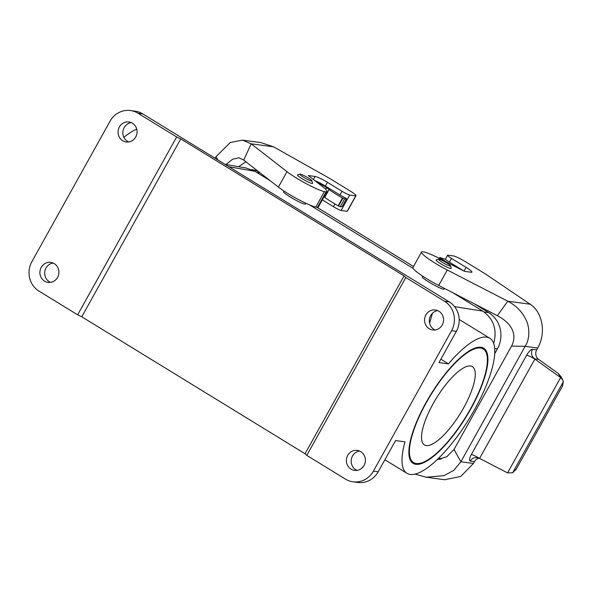 <?xml version="1.0" encoding="UTF-8"?>
<svg xmlns="http://www.w3.org/2000/svg" width="593" height="593" viewBox="0 0 593 593"><rect width="100%" height="100%" fill="white"/><g stroke="black" fill="none" stroke-linecap="round" stroke-linejoin="round"><path stroke-width="0.89" d="M324.408 191.635L315.817 207.061A25.21 3.247 -150.9 0 1 278.406 187.099L243.701 160.088L251.195 143.817L286.997 171.673A25.21 3.247 29.1 0 0 324.408 191.635L326.106 191.865A25.21 3.247 29.1 0 0 326.958 191.539A25.21 3.247 29.1 0 0 322.866 186.877L308.301 175.543L315.091 176.462A10.807 1.394 -150.9 0 1 327.44 182.318L342.035 191.272A7.205 0.927 29.1 0 0 349.707 195.045L341.123 210.471A7.205 0.927 -150.9 0 1 333.444 206.698L322.318 199.871M341.123 210.471L347.157 211.286L355.741 195.86A10.807 1.394 29.1 0 0 355.978 195.734A10.807 1.394 29.1 0 0 350.129 190.968L330.879 179.16A10.807 1.394 -150.9 0 0 328.329 177.655L273.588 146.834L261.068 142.639L242.574 140.141L230.321 142.49L216.03 156.693L217.816 159.917M349.707 195.045L355.741 195.86M215.148 158.279L216.03 156.693M355.978 195.734L347.394 211.16A10.807 1.394 -150.9 0 1 347.157 211.286M326.958 191.539L318.374 206.964A25.21 3.247 -150.9 0 1 317.522 207.291L326.106 191.865M315.817 207.061L317.522 207.291M273.588 146.834L251.195 143.817L242.574 140.141M225.94 164.491L232.649 159.243L238.979 157.775L243.701 160.088M314.994 180.754A10.807 1.394 -150.9 0 1 325.364 186.039L339.959 194.993A7.205 0.927 -150.9 0 0 345.586 197.988L346.527 198.759L342.176 206.505M245.895 161.793L238.571 166.7M316.729 182.103A9.006 1.164 -150.9 0 1 326.491 187.67L329.071 189.545A25.21 3.247 29.1 0 0 342.495 198.018L344.577 198.959L346.527 198.759M324.015 196.824L324.734 197.343A25.21 3.247 29.1 0 0 338.158 205.815L340.234 206.764L342.183 206.557M530.164 304.231L507.771 301.207L497.349 315.684C513.508 324.193 516.859 336.016 511.551 346.112L525.139 346.312C530.631 338.121 529.089 325.535 526.132 320.087C522.211 311.792 516.095 305.499 507.771 301.207L447.3 270.015A25.21 3.247 -150.9 0 1 421.549 252.069A25.21 3.247 -150.9 0 1 422.401 251.743L424.099 251.973A25.21 3.247 -150.9 0 1 439.858 258.644L464.46 271.342L471.25 272.254A10.807 1.394 29.1 0 0 471.932 272.135A10.807 1.394 29.1 0 0 466.083 267.369L451.488 258.415A7.205 0.927 -150.9 0 1 447.589 255.235A7.205 0.927 -150.9 0 1 447.7 255.16L453.734 255.976A10.807 1.394 -150.9 0 1 465.423 261.691L484.674 273.499A10.807 1.394 -150.9 0 1 486.949 274.967L530.164 304.231C542.402 311.933 546.457 332.769 537.71 348.009L525.139 346.312L460.872 461.777L454.038 449.442L446.855 456.692L437.019 459.753M464.178 271.194A10.807 1.394 29.1 0 0 464.015 271.09L449.42 262.136L451.488 258.415M511.551 346.112L454.038 449.442M560.185 377.274L534.871 359.099A7.205 0.927 -150.9 0 0 534.782 359.047A7.205 0.927 -150.9 0 0 526.636 355.192L527.103 354.392C529.23 351.078 531.031 349.366 532.514 349.255L536.702 349.826A7.205 6.782 -82.3 0 0 538.666 359.38L558.258 373.449L560.6 377.593L507.571 472.873A10.037 9.451 97.7 0 1 507.104 472.651L479.589 458.419L534.871 359.099L534.478 358.817A7.205 6.782 -82.3 0 1 534.449 358.795A7.205 6.782 -82.3 0 1 532.432 356.475L534.79 359.039M479.203 458.219L479.144 458.189A7.205 6.782 -82.3 0 0 479.137 458.189A7.205 6.782 -82.3 0 0 479.144 458.189L479.589 458.419A7.205 0.927 -150.9 0 0 479.5 458.367A7.205 0.927 -150.9 0 0 471.353 454.512L470.938 455.298C469.33 458.708 469.107 460.642 470.264 461.095L474.452 461.658A7.205 6.782 97.7 0 1 479.077 458.181M479.137 458.189A7.205 6.782 -82.3 0 0 477.068 457.537M479.5 458.374C479.137 458.582 479.389 457.233 474.2 457.803A7.205 6.782 -82.3 0 0 470.264 461.095M441.162 459.041L439.154 457.677M414.93 474.103L426.211 477.232L444.053 475.638L453.801 470.345L460.872 461.777L473.444 463.474L460.679 476.49L444.706 479.73L426.211 477.232M473.444 463.474L474.452 461.658M536.702 349.826L537.71 348.009M560.6 377.593L562.794 380.098L563.35 381.67L562.372 386.139M507.571 472.873L512.619 472.821L516.177 469.145M558.258 373.449L561.126 376.792L562.794 380.106M532.514 349.255A7.205 6.782 -82.3 0 0 532.432 356.475M497.349 315.684L438.709 285.441A25.21 3.247 -150.9 0 1 412.965 267.495L421.549 252.069M447.982 262.84A25.21 3.247 -150.9 0 1 440.747 258.289L440.05 257.532L445.706 259.4A7.205 0.927 29.1 0 0 449.42 262.136M225.006 164.328L246.325 168.056L254.82 171.273L270.2 180.709M309.635 204.904L413.143 268.399M452.578 292.594L482.784 311.117C493.717 319.012 497.349 329.775 493.68 343.406M283.958 191.035L283.595 191.687C282.231 192.792 300.829 203.696 304.802 204.125A12.601 1.623 29.1 0 0 305.603 203.985L305.988 203.295M422.609 276.086L422.246 276.738C420.882 277.843 439.472 288.747 443.453 289.176A12.601 1.623 29.1 0 0 444.253 289.036L444.572 288.457M306.789 455.394L305.069 453.764L404.07 275.893L405.79 277.524L306.789 455.394L345.467 479.114A21.607 20.355 -82.3 0 0 352.998 481.805A21.607 20.355 -82.3 0 0 373.405 471.139L378.193 471.783L395.561 440.577L405.012 441.852A79.232 24.535 -58.5 0 0 406.968 473.31L384.879 459.76M373.405 471.139L451.562 330.716A21.607 20.355 -82.3 0 0 444.468 301.244L449.257 301.896A21.607 20.355 -82.3 0 1 456.351 331.361L438.983 362.568L448.434 363.843A79.232 24.535 -58.5 0 1 489.825 338.24A79.232 24.535 -58.5 0 1 469.315 418.606A79.232 24.535 -58.5 0 1 406.968 473.31M470.545 408.762A66.624 20.636 121.5 0 0 483.236 348.981A66.624 20.636 121.5 0 0 426.248 402.78A66.624 20.636 121.5 0 0 413.558 462.562A66.624 20.636 121.5 0 0 470.545 408.762M432.49 313.223L429.599 323.178M440.858 359.195L448.434 363.843M136.731 129.141A79.232 24.535 121.5 0 0 123.885 137.331M404.07 275.893L180.776 138.91L81.775 316.788L77.653 314.831L176.662 136.961L180.776 138.91M305.069 453.764L81.775 316.788M449.257 301.896L142.772 113.886A21.607 20.355 -82.3 0 0 135.241 111.195L130.453 110.543A21.607 20.355 -82.3 0 0 110.046 121.217L31.889 261.639A21.607 20.355 -82.3 0 0 38.982 291.104L77.653 314.831M142.772 113.886L137.984 113.233L176.662 136.961M405.79 277.524L444.468 301.244M137.984 113.233A21.607 20.355 -82.3 0 0 130.453 110.543M378.193 471.783A21.607 20.355 97.7 0 1 357.787 482.457L352.998 481.805M425.878 314.957A10.081 9.503 97.7 0 1 435.395 309.976A10.081 9.503 97.7 0 1 443.46 321.243A10.081 9.503 97.7 0 1 432.697 329.96A10.081 9.503 97.7 0 1 425.878 314.957M347.713 455.38A10.081 9.503 97.7 0 1 357.238 450.398A10.081 9.503 97.7 0 1 365.303 461.665A10.081 9.503 97.7 0 1 354.54 470.39A10.081 9.503 97.7 0 1 347.713 455.38M119.386 126.946A10.081 9.503 97.7 0 1 128.911 121.965A10.081 9.503 97.7 0 1 136.976 133.232A10.081 9.503 97.7 0 1 126.213 141.949A10.081 9.503 97.7 0 1 119.386 126.946M41.228 267.369A10.081 9.503 97.7 0 1 50.753 262.388A10.081 9.503 97.7 0 1 58.818 273.655A10.081 9.503 97.7 0 1 48.055 282.379A10.081 9.503 97.7 0 1 41.228 267.369M128.651 141.949A10.081 9.503 97.7 0 1 124.182 127.591A10.081 9.503 97.7 0 1 131.261 122.618M435.136 329.96A10.081 9.503 97.7 0 1 430.666 315.602A10.081 9.503 97.7 0 1 437.745 310.628M356.979 470.382A10.081 9.503 97.7 0 1 352.501 456.024A10.081 9.503 97.7 0 1 359.588 451.051M50.494 282.372A10.081 9.503 97.7 0 1 46.017 268.014A10.081 9.503 97.7 0 1 53.103 263.04M438.657 259.223L436.24 259.89A8.643 1.112 29.1 0 0 436.107 259.979A8.643 1.112 29.1 0 0 440.784 263.796A8.643 1.112 29.1 0 0 451.214 268.384A8.643 1.112 29.1 0 0 451.214 268.229L450.51 265.82A6.842 0.882 29.1 0 0 447.159 263.151A6.842 0.882 29.1 0 0 441.125 259.942A6.842 0.882 29.1 0 0 438.657 259.223A6.842 0.882 29.1 0 0 442.252 262.314A6.842 0.882 29.1 0 0 450.51 265.82M316.818 207.194L413.514 266.509M474.281 303.786L488.647 312.593A26.648 25.106 -82.3 0 1 497.394 348.936L494.732 353.71M251.551 169.598L251.684 169.613A26.648 25.106 97.7 0 1 258.504 171.607M300.006 174.172L297.59 174.839A8.643 1.112 29.1 0 0 297.456 174.928A8.643 1.112 29.1 0 0 302.141 178.745A8.643 1.112 29.1 0 0 312.563 183.333A8.643 1.112 29.1 0 0 312.57 183.17L311.866 180.769A6.842 0.882 29.1 0 0 308.508 178.1A6.842 0.882 29.1 0 0 302.482 174.891A6.842 0.882 29.1 0 0 300.006 174.172A6.842 0.882 29.1 0 0 303.601 177.263A6.842 0.882 29.1 0 0 311.866 180.769M433.135 403.714A45.92 14.217 -58.5 0 1 472.406 366.637A45.92 14.217 -58.5 0 1 460.516 413.21A45.92 14.217 -58.5 0 1 424.388 444.913A45.92 14.217 -58.5 0 1 433.135 403.714M425.952 402.743A67.528 20.911 121.5 0 0 413.091 463.333A67.528 20.911 121.5 0 0 466.224 416.709A67.528 20.911 121.5 0 0 483.71 348.217A67.528 20.911 121.5 0 0 425.952 402.743M334.963 203.97L333.444 206.698M286.997 171.673L278.406 187.099M315.091 176.462L313.393 179.509M327.44 182.318L325.364 186.039M342.035 191.272L339.959 194.993M329.071 189.545L324.734 197.343M326.491 187.67L325.616 189.241M342.495 198.018L338.158 205.815M342.85 198.218L338.507 206.016M344.577 198.959L340.234 206.764M346.475 198.781L342.131 206.579M464.015 271.09L466.083 267.369M437.797 459.004L440.036 459.308M526.636 355.192L471.353 454.512M512.619 472.821L563.35 381.67M534.501 358.817L538.666 359.38M438.709 285.441L447.3 270.015M440.391 258.926L440.747 258.289M440.088 258.77L440.466 258.096M254.82 171.273L228.965 166.759M454.564 306.625L482.784 311.117M456.351 331.361L451.562 330.716M256.539 172.333L260.045 172.808M484.096 311.985L488.647 312.593M494.703 348.573L497.394 348.936M562.801 385.48L515.784 469.952M447.589 255.235L445.38 259.208M439.361 258.392L439.843 257.532M489.825 338.24L459.197 319.449"/></g></svg>
